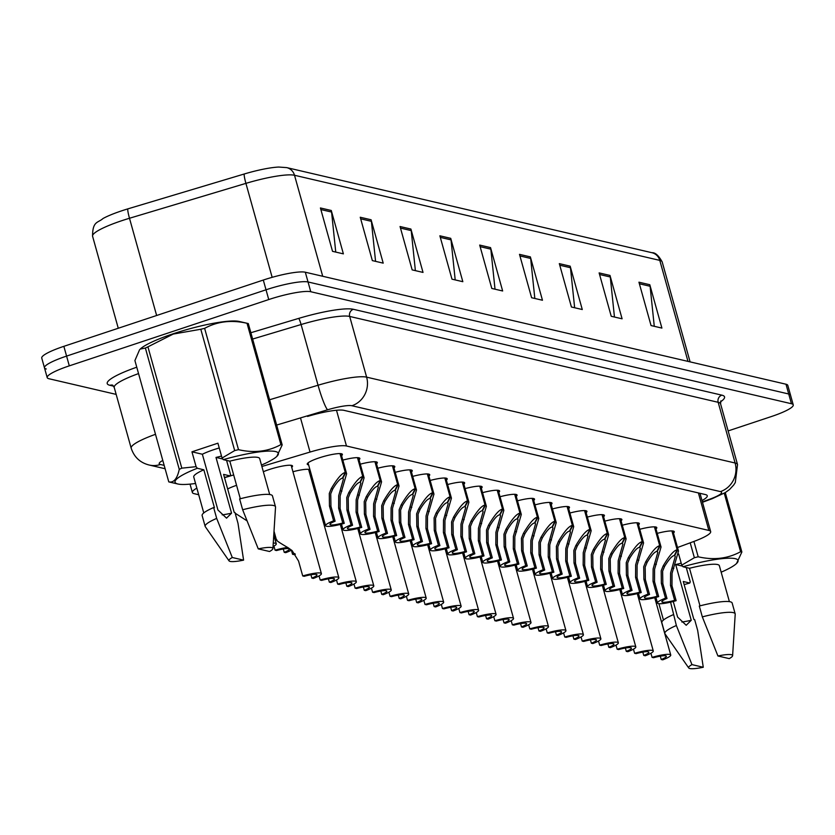 <?xml version="1.0" encoding="UTF-8"?>
<svg xmlns="http://www.w3.org/2000/svg" width="835" height="835" viewBox="0 0 835 835"><rect width="100%" height="100%" fill="white"/><g stroke="black" fill="none" stroke-linecap="round" stroke-linejoin="round"><path stroke-width="1.25" d="M482.557 492.671A18.255 2.985 -15.6 0 1 499.601 490.99A18.255 2.985 -15.6 0 1 498.787 492.295M465.085 488.6A18.255 2.985 -15.6 0 1 482.139 486.92A18.255 2.985 -15.6 0 1 481.315 488.235M447.623 484.53A18.255 2.985 -15.6 0 1 464.667 482.849A18.255 2.985 -15.6 0 1 463.842 484.164M430.15 480.459A18.255 2.985 -15.6 0 1 447.195 478.779A18.255 2.985 -15.6 0 1 446.381 480.094M395.216 472.318A18.255 2.985 -15.6 0 1 412.26 470.637A18.255 2.985 -15.6 0 1 411.446 471.952M412.678 476.388A18.255 2.985 -15.6 0 1 429.733 474.708A18.255 2.985 -15.6 0 1 428.908 476.023M342.809 460.106A18.255 2.985 -15.6 0 1 359.864 458.436A18.255 2.985 -15.6 0 1 359.04 459.741M360.282 464.177A18.255 2.985 -15.6 0 1 377.326 462.506A18.255 2.985 -15.6 0 1 376.512 463.811M377.744 468.247A18.255 2.985 -15.6 0 1 394.798 466.577A18.255 2.985 -15.6 0 1 393.974 467.882M500.019 496.741A18.255 2.985 -15.6 0 1 517.074 495.061A18.255 2.985 -15.6 0 1 516.249 496.366M517.491 500.812A18.255 2.985 -15.6 0 1 534.536 499.132A18.255 2.985 -15.6 0 1 533.722 500.436M534.964 504.883A18.255 2.985 -15.6 0 1 552.008 503.202A18.255 2.985 -15.6 0 1 551.183 504.507M552.426 508.953A18.255 2.985 -15.6 0 1 569.48 507.273A18.255 2.985 -15.6 0 1 568.656 508.578M569.898 513.024A18.255 2.985 -15.6 0 1 586.942 511.344A18.255 2.985 -15.6 0 1 586.128 512.648M587.36 517.095A18.255 2.985 -15.6 0 1 604.415 515.414A18.255 2.985 -15.6 0 1 603.59 516.719M604.832 521.155A18.255 2.985 -15.6 0 1 621.877 519.485A18.255 2.985 -15.6 0 1 621.063 520.789M622.294 525.225A18.255 2.985 -15.6 0 1 639.349 523.555A18.255 2.985 -15.6 0 1 638.524 524.86M639.767 529.296A18.255 2.985 -15.6 0 1 656.811 527.626A18.255 2.985 -15.6 0 1 655.997 528.931M657.239 533.367A18.255 2.985 -15.6 0 1 674.283 531.697A18.255 2.985 -15.6 0 1 673.459 533.001M308.606 464.876A18.255 2.985 -15.6 0 1 307.228 464.177A18.255 2.985 -15.6 0 1 319.022 457.924A18.255 2.985 -15.6 0 1 342.392 454.365A18.255 2.985 -15.6 0 1 341.567 455.67M310.411 475.814A18.255 2.985 -15.6 0 1 311.58 475.512M292.939 471.744A18.255 2.985 -15.6 0 1 309.994 470.074A18.255 2.985 -15.6 0 1 309.169 471.378M263.349 471.723A18.255 2.985 -15.6 0 1 269.152 469.562A18.255 2.985 -15.6 0 1 292.521 466.003A18.255 2.985 -15.6 0 1 291.707 467.308M196.851 488.12A34.225 5.595 164.4 0 0 192.374 492.514A34.225 5.595 164.4 0 0 194.179 493.673L198.688 494.727M677.509 547.509L693.802 541.487A34.225 5.595 164.4 0 0 710.668 531.592A34.225 5.595 164.4 0 0 708.863 530.434L346.473 445.994A34.225 5.595 164.4 0 0 310.036 452.059L261.877 466.494M233.664 474.948L224.511 477.693M227.673 488.997A18.255 2.985 -15.6 0 1 236.566 485.333M322.717 276.27L294.515 175.266A45.633 7.452 164.4 0 0 245.918 183.366L129.488 218.259A45.633 7.452 164.4 0 0 122.056 220.607A45.633 7.452 164.4 0 0 92.581 236.253C92.487 220.857 98.112 222.997 103.018 218.509A37.418 6.116 -15.6 0 1 121.753 210.806A37.418 6.116 -15.6 0 1 127.849 208.875L244.279 173.983A37.418 6.116 -15.6 0 1 278.796 167.052L286.718 167.616L651.989 252.723A11.408 10.782 103.1 0 1 659.786 260.384L294.515 175.266A11.408 10.782 -76.9 0 0 286.718 167.616M116.159 394.391L49.004 378.746A34.225 5.595 -15.6 0 1 47.198 377.587A34.225 5.595 -15.6 0 1 69.305 365.855L268.745 299.556A34.225 5.595 -15.6 0 1 310.766 291.728L791.444 403.733L788.72 393.984A34.225 5.595 -15.6 0 1 790.526 395.132A34.225 5.595 -15.6 0 0 788.72 393.984L308.042 281.969L788.72 393.984L785.996 384.225A34.225 5.595 -15.6 0 1 787.802 385.373L793.25 404.892A34.225 5.595 -15.6 0 1 771.143 416.623L728.13 430.923M268.745 299.556L266.021 289.797A34.225 5.595 -15.6 0 1 308.042 281.969A34.225 5.595 -15.6 0 0 266.021 289.797L66.581 356.096L266.021 289.797L263.296 280.049A34.225 5.595 -15.6 0 1 305.318 272.22L785.996 384.225M46.28 368.986A34.225 5.595 -15.6 0 1 44.474 367.838A34.225 5.595 -15.6 0 1 66.581 356.096A34.225 5.595 -15.6 0 0 44.474 367.838L41.75 358.079A34.225 5.595 -15.6 0 1 63.857 346.337L263.296 280.049M570.169 266.167L582.277 309.524L571.422 306.998L559.314 263.63L570.169 266.167A9.122 8.632 -76.9 0 1 570.462 267.711L559.753 265.217M609.988 275.435L622.096 318.803L611.23 316.277L599.123 272.909L609.988 275.435A9.122 8.632 -76.9 0 1 610.281 276.99L599.572 274.496M649.797 284.714L661.904 328.082L651.049 325.556L638.942 282.188L649.797 284.714A9.122 8.632 -76.9 0 1 650.1 286.269L639.38 283.775M450.723 238.33L462.83 281.698L451.975 279.161L439.868 235.804L450.723 238.33A9.122 8.632 -76.9 0 1 451.015 239.875L440.306 237.38M410.914 229.051L423.021 272.419L412.156 269.882L400.048 226.525L410.914 229.051A9.122 8.632 -76.9 0 1 411.206 230.596L400.497 228.101M371.095 219.772L383.202 263.14L372.347 260.603L360.24 217.246L371.095 219.772A9.122 8.632 -76.9 0 1 371.387 221.327L360.678 218.822M331.276 210.493L343.383 253.861L332.528 251.335L320.421 207.967L331.276 210.493A9.122 8.632 -76.9 0 1 331.579 212.048L320.859 209.554M530.361 256.888L542.468 300.245L531.603 297.719L519.495 254.351L530.361 256.888A9.122 8.632 -76.9 0 1 530.653 258.433L519.934 255.938M490.542 247.609L502.649 290.977L491.794 288.44L479.687 245.072L490.542 247.609A9.122 8.632 -76.9 0 1 490.834 249.154L480.125 246.659M495.019 289.192L490.834 249.154M534.828 298.471L530.653 258.433M335.753 252.087L331.579 212.048M375.573 261.355L371.387 221.327M415.381 270.634L411.206 230.596M455.2 279.913L451.015 239.875M654.275 326.308L650.1 286.269M614.456 317.029L610.281 276.99M574.647 307.75L570.462 267.711M791.444 403.733A34.225 5.595 -15.6 0 1 793.25 404.892M702.005 500.572A34.225 5.595 164.4 0 0 707.266 495.739A34.225 5.595 164.4 0 0 705.46 494.581L343.999 410.35A34.225 5.595 164.4 0 0 307.551 416.425M273.045 546.549A17.117 2.797 164.4 0 0 276.281 543.815A17.117 2.797 164.4 0 0 273.264 543.084M235.178 513.233L247.014 520.831M277.001 539.995C275.435 539.984 279.161 542.583 288.19 547.77L292.125 550.651L298.565 561.089L302.719 575.952A17.117 2.797 164.4 0 1 321.392 573.635L291.144 465.304M302.719 575.952L304.211 576.307A12.546 2.046 -15.6 0 1 316.997 574.856A12.546 2.046 -15.6 0 1 311.862 578.091L313.355 578.436A17.117 2.797 164.4 0 0 321.392 573.635M310.933 574.762L311.862 578.091M340.461 453.614L346.619 473.758L340.148 496.011L340.095 508.473L344.25 523.347A17.117 2.797 164.4 0 1 325.577 525.664A17.117 2.797 164.4 0 1 333.614 520.863L329.46 506L329.282 493.485L331.255 488.642C337.288 478.434 341.964 473.048 345.283 472.474L340.012 453.593M345.283 472.474L342.402 478.194C340.158 478.528 336.933 482.119 332.737 488.986L330.733 493.819L330.952 506.344L335.106 521.217A12.546 2.046 -15.6 0 0 329.971 524.443A12.546 2.046 -15.6 0 0 342.757 523.002L338.613 508.129L338.697 495.677L343.383 479.144L342.611 477.777M345.763 472.579L342.757 478.278M333.614 520.863L335.106 521.217M342.757 523.002L344.25 523.347M234.687 450.587L200.807 329.261A61.613 10.062 -15.6 0 1 204.627 328.353L238.507 449.679A61.613 10.062 -15.6 0 0 234.687 450.587L222.058 458.039L217.914 443.187L191.946 451.818L202.362 454.24A25.791 4.217 -15.6 0 1 213.979 449.606A25.791 4.217 -15.6 0 1 219.25 447.967M195.547 483.475A53.617 8.757 -15.6 0 1 177.897 484.008L169.411 482.045A61.613 10.062 -15.6 0 1 168.774 481.878C173.722 482.974 177.218 478.81 179.264 469.374L145.384 348.049L140.228 349.082A53.617 8.757 -15.6 0 1 173.367 333.718A53.617 8.757 -15.6 0 1 239.186 321.454L247.682 323.416A61.613 10.062 -15.6 0 1 248.308 323.573L282.188 444.909L276.855 456.38A53.617 8.757 -15.6 0 1 261.48 465.064M139.602 349.688L134.905 360.553L168.774 481.878M145.384 348.049A61.613 10.062 -15.6 0 1 147.931 346.838L181.8 468.164L196.089 466.671L197.321 468.268A53.617 8.757 -15.6 0 0 177.897 484.008M200.807 329.261L173.252 334.063L147.931 346.838M226.577 460.409L230.564 474.708L230.116 475.919A53.617 8.757 -15.6 0 1 224.448 477.463M179.264 469.374A61.613 10.062 -15.6 0 1 181.8 468.164M202.362 454.24L217.925 509.987L226.535 518.149L231.556 513.16A25.791 4.217 -15.6 0 1 222.183 514.882M243.59 560.139A22.816 3.726 -15.6 0 1 229.03 560.838A22.816 3.726 -15.6 0 1 232.287 557.509L243.59 560.139L238.006 523.368L234.979 512.523L234.186 512.335L223.592 474.395L230.116 475.919M229.03 560.838L205.306 526.687A36.51 5.96 -15.6 0 1 205.159 526.384A36.51 5.96 -15.6 0 1 216.682 518.399L213.656 507.555L214.438 507.743L203.844 469.792L197.321 468.268M232.287 557.509L216.682 518.399M205.159 526.384L202.133 515.539A36.51 5.96 -15.6 0 1 213.656 507.555M203.771 512.93L193.741 476.983A34.225 5.595 -15.6 0 1 203.844 469.792M222.058 458.039L223.289 459.636A53.617 8.757 -15.6 0 1 276.855 456.38M238.507 449.679C254.049 453.248 268.181 451.558 280.904 444.606A61.613 10.062 -15.6 0 1 282.188 444.909M280.904 444.606L247.024 323.281A61.613 10.062 -15.6 0 1 247.682 323.416M247.024 323.281C231.493 319.711 217.361 321.402 204.627 328.353M221.505 456.067A25.791 4.217 -15.6 0 1 215.994 457.423L222.799 459.01M231.556 513.16L215.994 457.423M258.255 548.877A22.816 3.726 -15.6 0 1 272.92 548.585A22.816 3.726 -15.6 0 1 269.559 551.507L258.255 548.877L242.651 509.757A36.51 5.96 -15.6 0 1 275.487 506.741A36.51 5.96 -15.6 0 1 275.529 507.085L272.92 548.585M242.651 509.757L239.624 498.923A36.51 5.96 -15.6 0 1 272.461 495.906L275.487 506.741M223.289 459.636L229.823 461.16A34.225 5.595 -15.6 0 1 259.675 458.572L269.705 494.518M229.823 461.16L240.313 498.745M191.946 451.818L196.089 466.671M686.255 567.518L690.253 581.828L689.804 583.028A53.617 8.757 -15.6 0 1 684.136 584.584M673.25 601.492L677.613 617.096L686.213 625.258L691.244 620.28A25.791 4.217 -15.6 0 1 681.871 622.002M703.268 667.259A22.816 3.726 -15.6 0 1 688.718 667.948A22.816 3.726 -15.6 0 1 691.965 664.618L703.268 667.259L697.684 630.477L694.657 619.633L693.875 619.455L683.28 581.504L689.804 583.028M688.718 667.948L664.994 633.807A36.51 5.96 -15.6 0 1 664.848 633.494A36.51 5.96 -15.6 0 1 676.36 625.509L670.578 602.15M691.965 664.618L676.36 625.509M664.848 633.494L661.821 622.649A36.51 5.96 -15.6 0 1 673.334 614.664M678.604 553.918L681.746 565.159L694.365 557.707A61.613 10.062 -15.6 0 1 698.196 556.799C713.727 560.358 727.859 558.667 740.593 551.726A61.613 10.062 -15.6 0 1 741.866 552.019L736.543 563.5A53.617 8.757 -15.6 0 1 721.169 572.184M681.746 565.159L682.978 566.756A53.617 8.757 -15.6 0 1 736.543 563.5M694.365 557.707L690.211 542.813M693.906 541.445L698.196 556.799M740.593 551.726L724.258 493.224M725.281 492.598L741.866 552.019M681.193 563.176A25.791 4.217 -15.6 0 1 675.682 564.533L682.487 566.12M691.244 620.28L675.682 564.533M717.933 655.986A22.816 3.726 -15.6 0 1 732.608 655.694A22.816 3.726 -15.6 0 1 729.237 658.617L717.933 655.986L702.329 616.877A36.51 5.96 -15.6 0 1 735.176 613.861A36.51 5.96 -15.6 0 1 735.207 614.205L732.608 655.694M702.329 616.877L699.302 606.033A36.51 5.96 -15.6 0 1 732.149 603.016L735.176 613.861M682.978 566.756L689.501 568.28A34.225 5.595 -15.6 0 1 719.352 565.692L729.393 601.628M689.501 568.28L699.991 605.855M273.922 546.08L275.07 550.202A17.117 2.797 164.4 0 1 287.574 547.426M275.07 550.202L276.562 550.547A12.546 2.046 -15.6 0 1 289.348 549.106A12.546 2.046 -15.6 0 1 284.224 552.332L285.706 552.676A17.117 2.797 164.4 0 0 291.488 550.088M283.295 549.002L284.224 552.332M291.394 550.15L292.542 554.273A17.117 2.797 164.4 0 1 294.839 553.626M292.542 554.273L294.035 554.617A12.546 2.046 -15.6 0 1 295.308 554.273M357.933 457.684L364.091 477.829L357.61 500.082L357.568 512.544L361.722 527.417A17.117 2.797 164.4 0 1 343.049 529.734A17.117 2.797 164.4 0 1 351.086 524.933L346.932 510.07L346.755 497.556L348.717 492.713C354.76 482.505 359.436 477.119 362.755 476.545L357.484 457.663M362.755 476.545L359.875 482.265C357.62 482.599 354.405 486.189 350.209 493.057L348.205 497.89L348.414 510.415L352.568 525.288A12.546 2.046 -15.6 0 0 347.443 528.513A12.546 2.046 -15.6 0 0 360.229 527.073L356.075 512.199L356.169 499.748L360.856 483.214L360.083 481.847M363.225 476.649L360.219 482.348M351.086 524.933L352.568 525.288M360.229 527.073L361.722 527.417M375.395 461.755L381.564 481.899L375.082 504.152L375.03 516.614L379.184 531.488A17.117 2.797 164.4 0 1 360.511 533.805A17.117 2.797 164.4 0 1 368.548 529.004L364.394 514.141L364.217 501.626L366.189 496.783C372.222 486.575 376.898 481.19 380.217 480.616L374.946 461.734M380.217 480.616L377.347 486.335C375.092 486.669 371.867 490.26 367.671 497.128L365.667 501.96L365.887 514.485L370.041 529.359A12.546 2.046 -15.6 0 0 364.916 532.584A12.546 2.046 -15.6 0 0 377.702 531.133L373.548 516.27L373.631 503.818L378.328 487.285L377.556 485.918M380.697 480.72L377.691 486.419M368.548 529.004L370.041 529.359M377.702 531.133L379.184 531.488M392.867 465.826L399.026 485.97L392.544 508.223L392.502 520.685L396.656 535.559A17.117 2.797 164.4 0 1 377.984 537.876A17.117 2.797 164.4 0 1 386.02 533.074L381.866 518.211L381.689 505.697L383.662 500.854C389.695 490.646 394.37 485.26 397.69 484.686L392.419 465.805M397.69 484.686L394.809 490.406C392.565 490.74 389.34 494.33 385.144 501.198L383.14 506.031L383.359 518.556L387.503 533.419A12.546 2.046 -15.6 0 0 382.378 536.654A12.546 2.046 -15.6 0 0 395.164 535.204L391.01 520.341L391.104 507.889L395.79 491.356L395.018 489.988M398.159 484.791L395.153 490.489M386.02 533.074L387.503 533.419M395.164 535.204L396.656 535.559M410.329 469.896L416.498 490.041L410.016 512.293L409.975 524.756L414.118 539.629A17.117 2.797 164.4 0 1 395.456 541.946A17.117 2.797 164.4 0 1 403.482 537.145L399.328 522.282L399.161 509.767L401.124 504.924C407.156 494.717 411.832 489.331 415.162 488.746L409.881 469.875M415.162 488.746L412.281 494.477C410.027 494.811 406.802 498.401 402.606 505.269L400.602 510.101L400.821 522.626L404.975 537.49A12.546 2.046 -15.6 0 0 399.85 540.725A12.546 2.046 -15.6 0 0 412.636 539.274L408.482 524.411L408.565 511.959L413.262 495.426L412.49 494.059M415.632 488.861L412.626 494.56M403.482 537.145L404.975 537.49M412.636 539.274L414.118 539.629M319.033 575.899L320.191 580.022A17.117 2.797 164.4 0 1 338.853 577.705L308.616 469.374M320.191 580.022L321.673 580.377A12.546 2.046 -15.6 0 1 334.459 578.926A12.546 2.046 -15.6 0 1 329.334 582.162L330.827 582.506A17.117 2.797 164.4 0 0 338.853 577.705M328.405 578.832L329.334 582.162M336.505 579.97L337.653 584.093A17.117 2.797 164.4 0 1 356.326 581.776L340.315 524.422M337.653 584.093L339.146 584.448A12.546 2.046 -15.6 0 1 351.932 582.997A12.546 2.046 -15.6 0 1 346.807 586.233L348.289 586.577A17.117 2.797 164.4 0 0 356.326 581.776M345.878 582.903L346.807 586.233M353.967 584.041L355.125 588.164A17.117 2.797 164.4 0 1 373.798 585.846L357.777 528.492M355.125 588.164L356.618 588.518A12.546 2.046 -15.6 0 1 369.394 587.068A12.546 2.046 -15.6 0 1 364.269 590.303L365.761 590.648A17.117 2.797 164.4 0 0 373.798 585.846M363.34 586.963L364.269 590.303M371.439 588.111L372.587 592.234A17.117 2.797 164.4 0 1 391.26 589.917L375.249 532.563M372.587 592.234L374.08 592.589A12.546 2.046 -15.6 0 1 386.866 591.138A12.546 2.046 -15.6 0 1 381.741 594.374L383.234 594.718A17.117 2.797 164.4 0 0 391.26 589.917M380.812 591.034L381.741 594.374M388.912 592.182L390.06 596.305A17.117 2.797 164.4 0 1 408.733 593.988L392.721 536.634M390.06 596.305L391.552 596.66A12.546 2.046 -15.6 0 1 404.338 595.209A12.546 2.046 -15.6 0 1 399.203 598.434L400.696 598.789A17.117 2.797 164.4 0 0 408.733 593.988M398.274 595.104L399.203 598.434M406.374 596.253L407.532 600.375A17.117 2.797 164.4 0 1 426.194 598.058L410.183 540.704M407.532 600.375L409.014 600.72A12.546 2.046 -15.6 0 1 421.8 599.279A12.546 2.046 -15.6 0 1 416.675 602.505L418.168 602.86A17.117 2.797 164.4 0 0 426.194 598.058M415.746 599.175L416.675 602.505M423.846 600.323L424.994 604.446A17.117 2.797 164.4 0 1 443.667 602.129L427.656 544.775M424.994 604.446L426.487 604.791A12.546 2.046 -15.6 0 1 439.273 603.35A12.546 2.046 -15.6 0 1 434.148 606.575L435.63 606.93A17.117 2.797 164.4 0 0 443.667 602.129M433.208 603.246L434.148 606.575M441.308 604.394L442.466 608.517A17.117 2.797 164.4 0 1 461.139 606.2L445.118 548.846M442.466 608.517L443.949 608.861A12.546 2.046 -15.6 0 1 456.735 607.421A12.546 2.046 -15.6 0 1 451.61 610.646L453.102 611.001A17.117 2.797 164.4 0 0 461.139 606.2M450.681 607.316L451.61 610.646M427.802 473.967L433.96 494.111L427.489 516.364L427.436 528.826L431.591 543.7A17.117 2.797 164.4 0 1 412.918 546.017A17.117 2.797 164.4 0 1 420.955 541.216L416.801 526.353L416.623 513.838L418.596 508.995C424.629 498.787 429.305 493.401 432.624 492.817L427.353 473.936M432.624 492.817L429.743 498.547C427.499 498.881 424.274 502.472 420.078 509.34L418.074 514.172L418.293 526.697L422.447 541.56A12.546 2.046 -15.6 0 0 417.312 544.796A12.546 2.046 -15.6 0 0 430.098 543.345L425.944 528.482L426.038 516.03L430.724 499.497L429.952 498.13M433.094 492.932L430.098 498.631M420.955 541.216L422.447 541.56M430.098 543.345L431.591 543.7M445.274 478.037L451.432 498.182L444.951 520.435L444.909 532.897L449.063 547.77A17.117 2.797 164.4 0 1 430.39 550.088A17.117 2.797 164.4 0 1 438.417 545.286L434.273 530.423L434.096 517.909L436.058 513.066C442.091 502.858 446.777 497.472 450.096 496.888L444.825 478.006M450.096 496.888L447.216 502.618C444.961 502.952 441.736 506.542 437.55 513.41L435.546 518.243L435.755 530.768L439.909 545.631A12.546 2.046 -15.6 0 0 434.784 548.866A12.546 2.046 -15.6 0 0 447.57 547.416L443.416 532.553L443.5 520.101L448.197 503.568L447.424 502.2M450.566 497.002L447.56 502.701M438.417 545.286L439.909 545.631M447.57 547.416L449.063 547.77M462.736 482.108L468.894 502.252L462.423 524.505L462.371 536.968L466.525 551.841A17.117 2.797 164.4 0 1 447.852 554.158A17.117 2.797 164.4 0 1 455.889 549.357L451.735 534.494L451.558 521.979L453.53 517.136C459.563 506.928 464.239 501.543 467.558 500.958L462.287 482.077M467.558 500.958L464.677 506.688C462.433 507.022 459.208 510.613 455.012 517.481L453.008 522.313L453.228 534.838L457.382 549.701A12.546 2.046 -15.6 0 0 452.246 552.927A12.546 2.046 -15.6 0 0 465.032 551.486L460.889 536.623L460.972 524.171L465.669 507.638L464.886 506.271M468.038 501.073L465.032 506.772M455.889 549.357L457.382 549.701M465.032 551.486L466.525 551.841M458.78 608.465L459.928 612.587A17.117 2.797 164.4 0 1 478.601 610.27L462.59 552.916M459.928 612.587L461.421 612.932A12.546 2.046 -15.6 0 1 474.207 611.491A12.546 2.046 -15.6 0 1 469.082 614.717L470.564 615.071A17.117 2.797 164.4 0 0 478.601 610.27M468.153 611.387L469.082 614.717M476.253 612.535L477.401 616.658A17.117 2.797 164.4 0 1 496.073 614.341L480.052 556.987M477.401 616.658L478.893 617.002A12.546 2.046 -15.6 0 1 491.679 615.562A12.546 2.046 -15.6 0 1 486.544 618.787L488.037 619.142A17.117 2.797 164.4 0 0 496.073 614.341M485.615 615.458L486.544 618.787M493.715 616.606L494.863 620.729A17.117 2.797 164.4 0 1 513.535 618.411L497.524 561.057M494.863 620.729L496.355 621.073A12.546 2.046 -15.6 0 1 509.141 619.633A12.546 2.046 -15.6 0 1 504.016 622.858L505.509 623.213A17.117 2.797 164.4 0 0 513.535 618.411M503.087 619.528L504.016 622.858M511.187 620.676L512.335 624.799A17.117 2.797 164.4 0 1 531.008 622.482L514.997 565.128M512.335 624.799L513.828 625.144A12.546 2.046 -15.6 0 1 526.614 623.703A12.546 2.046 -15.6 0 1 521.478 626.928L522.971 627.283A17.117 2.797 164.4 0 0 531.008 622.482M520.549 623.599L521.478 626.928M528.649 624.747L529.808 628.87A17.117 2.797 164.4 0 1 548.47 626.553L532.459 569.199M529.808 628.87L531.29 629.214A12.546 2.046 -15.6 0 1 544.076 627.774A12.546 2.046 -15.6 0 1 538.951 630.999L540.443 631.354A17.117 2.797 164.4 0 0 548.47 626.553M538.022 627.669L538.951 630.999M546.121 628.818L547.269 632.94A17.117 2.797 164.4 0 1 565.942 630.623L549.931 573.269M547.269 632.94L548.762 633.285A12.546 2.046 -15.6 0 1 561.548 631.845A12.546 2.046 -15.6 0 1 556.423 635.07L557.905 635.414A17.117 2.797 164.4 0 0 565.942 630.623M555.494 631.74L556.423 635.07M480.208 486.179L486.367 506.323L479.885 528.576L479.843 541.038L483.997 555.912A17.117 2.797 164.4 0 1 465.325 558.229A17.117 2.797 164.4 0 1 473.361 553.428L469.207 538.554L469.03 526.05L470.992 521.207C477.036 510.999 481.711 505.613 485.031 505.029L479.76 486.147M485.031 505.029L482.15 510.759C479.895 511.093 476.681 514.684 472.485 521.551L470.481 526.384L470.7 538.909L474.844 553.772A12.546 2.046 -15.6 0 0 469.719 556.997A12.546 2.046 -15.6 0 0 482.505 555.557L478.351 540.694L478.445 528.242L483.131 511.709L482.359 510.342M485.5 505.144L482.494 510.843M473.361 553.428L474.844 553.772M482.505 555.557L483.997 555.912M497.67 490.249L503.839 510.394L497.357 532.646L497.316 545.109L501.459 559.982A17.117 2.797 164.4 0 1 482.787 562.299A17.117 2.797 164.4 0 1 490.823 557.498L486.669 542.625L486.502 530.121L488.465 525.267C494.497 515.07 499.173 509.684 502.493 509.099L497.222 490.218M502.493 509.099L499.622 514.83C497.368 515.164 494.143 518.754 489.947 525.622L487.943 530.455L488.162 542.98L492.316 557.843A12.546 2.046 -15.6 0 0 487.191 561.068A12.546 2.046 -15.6 0 0 499.977 559.627L495.823 544.764L495.906 532.312L500.603 515.779L499.831 514.412M502.973 509.214L499.967 514.913M490.823 557.498L492.316 557.843M499.977 559.627L501.459 559.982M515.143 494.31L521.301 514.464L514.83 536.717L514.777 549.179L518.932 564.053A17.117 2.797 164.4 0 1 500.259 566.37A17.117 2.797 164.4 0 1 508.296 561.569L504.142 546.695L503.964 534.191L505.937 529.338C511.97 519.14 516.646 513.755 519.965 513.17L514.694 494.289M519.965 513.17L517.084 518.9C514.84 519.234 511.615 522.825 507.419 529.693L505.415 534.525L505.634 547.05L509.778 561.913A12.546 2.046 -15.6 0 0 504.653 565.138A12.546 2.046 -15.6 0 0 517.439 563.698L513.285 548.835L513.379 536.383L518.065 519.85L517.293 518.483M520.435 513.285L517.439 518.984M508.296 561.569L509.778 561.913M517.439 563.698L518.932 564.053M532.615 498.38L538.773 518.535L532.292 540.788L532.25 553.25L536.394 568.124A17.117 2.797 164.4 0 1 517.731 570.441A17.117 2.797 164.4 0 1 525.758 565.639L521.614 550.766L521.437 538.262L523.399 533.408C529.432 523.211 534.118 517.825 537.437 517.241L532.166 498.359M537.437 517.241L534.557 522.971C532.302 523.305 529.077 526.895 524.881 533.763L522.877 538.596L523.096 551.121L527.25 565.984A12.546 2.046 -15.6 0 0 522.125 569.209A12.546 2.046 -15.6 0 0 534.911 567.769L530.757 552.906L530.841 540.454L535.538 523.921L534.765 522.553M537.907 517.356L534.901 523.054M525.758 565.639L527.25 565.984M534.911 567.769L536.394 568.124M550.077 502.451L556.235 522.606L549.764 544.858L549.712 557.321L553.866 572.184A17.117 2.797 164.4 0 1 535.193 574.511A17.117 2.797 164.4 0 1 543.23 569.71L539.076 554.837L538.899 542.322L540.871 537.479C546.904 527.282 551.58 521.896 554.899 521.311L549.628 502.43M554.899 521.311L552.019 527.042C549.774 527.376 546.549 530.966 542.353 537.834L540.349 542.666L540.569 555.191L544.723 570.054A12.546 2.046 -15.6 0 0 539.587 573.28A12.546 2.046 -15.6 0 0 552.373 571.839L548.23 556.976L548.313 544.524L553 527.991L552.227 526.624M555.379 521.426L552.373 527.125M543.23 569.71L544.723 570.054M552.373 571.839L553.866 572.184M567.549 506.521L573.708 526.676L567.226 548.929L567.184 561.391L571.338 576.254A17.117 2.797 164.4 0 1 552.666 578.582A17.117 2.797 164.4 0 1 560.692 573.781L556.548 558.907L556.371 546.393L558.333 541.55C564.376 531.352 569.053 525.966 572.372 525.382L567.101 506.501M572.372 525.382L569.491 531.112C567.236 531.436 564.022 535.037 559.826 541.905L557.822 546.737L558.03 559.262L562.185 574.125A12.546 2.046 -15.6 0 0 557.06 577.35A12.546 2.046 -15.6 0 0 569.846 575.91L565.692 561.047L565.786 548.595L570.472 532.062L569.7 530.695M572.841 525.497L569.835 531.196M560.692 573.781L562.185 574.125M569.846 575.91L571.338 576.254M563.583 632.888L564.742 637.011A17.117 2.797 164.4 0 1 583.414 634.694L567.393 577.34M564.742 637.011L566.224 637.356A12.546 2.046 -15.6 0 1 579.01 635.915A12.546 2.046 -15.6 0 1 573.885 639.14L575.378 639.485A17.117 2.797 164.4 0 0 583.414 634.694M572.956 635.811L573.885 639.14M581.056 636.959L582.204 641.082A17.117 2.797 164.4 0 1 600.876 638.754L584.865 581.41M582.204 641.082L583.696 641.426A12.546 2.046 -15.6 0 1 596.482 639.986A12.546 2.046 -15.6 0 1 591.357 643.211L592.84 643.555A17.117 2.797 164.4 0 0 600.876 638.754M590.428 639.881L591.357 643.211M598.528 641.029L599.676 645.152A17.117 2.797 164.4 0 1 618.349 642.825L602.338 585.481M599.676 645.152L601.169 645.497A12.546 2.046 -15.6 0 1 613.955 644.056A12.546 2.046 -15.6 0 1 608.819 647.282L610.312 647.626A17.117 2.797 164.4 0 0 618.349 642.825M607.89 643.952L608.819 647.282M615.99 645.1L617.148 649.223A17.117 2.797 164.4 0 1 635.811 646.895L619.8 589.552M617.148 649.223L618.631 649.567A12.546 2.046 -15.6 0 1 631.417 648.127A12.546 2.046 -15.6 0 1 626.292 651.352L627.784 651.697A17.117 2.797 164.4 0 0 635.811 646.895M625.363 648.023L626.292 651.352M633.462 649.171L634.61 653.294A17.117 2.797 164.4 0 1 653.283 650.966L637.272 593.622M634.61 653.294L636.103 653.638A12.546 2.046 -15.6 0 1 648.889 652.198A12.546 2.046 -15.6 0 1 643.764 655.423L645.246 655.767A17.117 2.797 164.4 0 0 653.283 650.966M642.825 652.093L643.764 655.423M650.924 653.241L652.083 657.364A17.117 2.797 164.4 0 1 670.745 655.037L654.734 597.693M652.083 657.364L653.565 657.709A12.546 2.046 -15.6 0 1 666.351 656.268A12.546 2.046 -15.6 0 1 661.226 659.493L662.719 659.838A17.117 2.797 164.4 0 0 670.745 655.037M660.297 656.164L661.226 659.493M585.011 510.592L591.18 530.747L584.698 553L584.646 565.462L588.8 580.325A17.117 2.797 164.4 0 1 570.128 582.653A17.117 2.797 164.4 0 1 578.164 577.851L574.01 562.978L573.833 550.463L575.806 545.62C581.838 535.423 586.514 530.037 589.834 529.453L584.563 510.571M589.834 529.453L586.963 535.183C584.709 535.506 581.484 539.107 577.288 545.975L575.284 550.808L575.503 563.333L579.657 578.196A12.546 2.046 -15.6 0 0 574.532 581.421A12.546 2.046 -15.6 0 0 587.308 579.981L583.164 565.118L583.247 552.666L587.944 536.133L587.172 534.765M590.314 529.567L587.308 535.266M578.164 577.851L579.657 578.196M587.308 579.981L588.8 580.325M602.484 514.663L608.642 534.817L602.16 557.07L602.118 569.533L606.273 584.396A17.117 2.797 164.4 0 1 587.6 586.723A17.117 2.797 164.4 0 1 595.637 581.922L591.483 567.048L591.305 554.534L593.278 549.691C599.311 539.493 603.987 534.108 607.306 533.523L602.035 514.642M607.306 533.523L604.425 539.253C602.171 539.577 598.956 543.178 594.76 550.035L592.756 554.878L592.975 567.403L597.119 582.266A12.546 2.046 -15.6 0 0 591.994 585.492A12.546 2.046 -15.6 0 0 604.78 584.051L600.626 569.188L600.72 556.736L605.406 540.203L604.634 538.836M607.776 533.638L604.77 539.337M595.637 581.922L597.119 582.266M604.78 584.051L606.273 584.396M619.946 518.733L626.114 538.888L619.633 561.141L619.591 573.603L623.735 588.466A17.117 2.797 164.4 0 1 605.072 590.794A17.117 2.797 164.4 0 1 613.099 585.993L608.945 571.119L608.778 558.605L610.74 553.762C616.773 543.564 621.449 538.178 624.768 537.594L619.497 518.712M624.768 537.594L621.898 543.324C619.643 543.648 616.418 547.249 612.222 554.106L610.218 558.949L610.437 571.474L614.591 586.337A12.546 2.046 -15.6 0 0 609.466 589.562A12.546 2.046 -15.6 0 0 622.252 588.122L618.098 573.259L618.182 560.796L622.879 544.263L622.106 542.907M625.248 537.709L622.242 543.408M613.099 585.993L614.591 586.337M622.252 588.122L623.735 588.466M637.418 522.804L643.576 542.959L637.105 565.212L637.053 577.674L641.207 592.537A17.117 2.797 164.4 0 1 622.534 594.864A17.117 2.797 164.4 0 1 630.571 590.063L626.417 575.19L626.24 562.675L628.212 557.832C634.245 547.635 638.921 542.249 642.24 541.664L636.969 522.783M642.24 541.664L639.359 547.395C637.115 547.718 633.89 551.319 629.694 558.177L627.69 563.02L627.91 575.545L632.064 590.408A12.546 2.046 -15.6 0 0 626.928 593.633A12.546 2.046 -15.6 0 0 639.714 592.192L635.56 577.319L635.654 564.867L640.341 548.334L639.568 546.977M642.71 541.779L639.714 547.478M630.571 590.063L632.064 590.408M639.714 592.192L641.207 592.537M654.89 526.875L661.049 547.029L654.567 569.282L654.525 581.745L658.679 596.607A17.117 2.797 164.4 0 1 640.007 598.935A17.117 2.797 164.4 0 1 648.033 594.134L643.889 579.26L643.712 566.746L645.674 561.903C651.707 551.705 656.394 546.32 659.713 545.735L654.442 526.854M659.713 545.735L656.832 551.465C654.577 551.789 651.352 555.39 647.167 562.247L645.163 567.09L645.371 579.605L649.526 594.478A12.546 2.046 -15.6 0 0 644.401 597.703A12.546 2.046 -15.6 0 0 657.187 596.263L653.033 581.39L653.116 568.938L657.813 552.405L657.041 551.048M660.182 545.85L657.176 551.549M648.033 594.134L649.526 594.478M657.187 596.263L658.679 596.607M672.352 530.945L678.511 551.1L672.039 573.353L671.987 585.815L676.141 600.678A17.117 2.797 164.4 0 1 657.469 603.006A17.117 2.797 164.4 0 1 665.505 598.204L661.351 583.331L661.174 570.816L663.147 565.973C669.179 555.776 673.855 550.38 677.175 549.806L671.904 530.924M677.175 549.806L674.294 555.536C672.05 555.859 668.825 559.46 664.629 566.318L662.625 571.161L662.844 583.675L666.998 598.549A12.546 2.046 -15.6 0 0 661.863 601.774A12.546 2.046 -15.6 0 0 674.649 600.334L670.505 585.46L670.588 573.008L675.275 556.475L674.503 555.118M677.655 549.921L674.649 555.619M665.505 598.204L666.998 598.549M674.649 600.334L676.141 600.678M300.496 417.907L310.036 452.059M336.495 410.256L346.473 445.994M698.394 492.932L708.863 530.434M127.849 208.875A11.408 1.294 -106.7 0 0 129.488 218.259L156.636 315.505M651.989 252.723C655.235 252.452 658.638 255.52 662.186 261.929A45.633 7.452 164.4 0 0 659.786 260.384L687.988 361.388M272.158 277.335L245.918 183.366A11.408 1.294 -106.7 0 1 244.279 173.983M63.857 346.337L69.305 365.855M305.318 272.22L310.766 291.728M162.794 460.45A22.816 3.726 164.4 0 0 160.414 464.49L164.161 465.366M160.414 464.49A22.816 21.574 -76.9 0 1 149.173 465.022C140.155 462.767 134.153 457.152 131.179 448.165A45.633 7.452 -15.6 0 1 155.498 434.304M113.612 386.167L109.917 385.3A5.709 5.396 103.1 0 1 112.495 385.123M109.917 385.3A51.342 8.381 -15.6 0 1 136.763 367.202M138.547 373.589A45.633 7.452 164.4 0 0 114.228 387.461L112.725 385.175M250.865 332.727L298.69 318.396A51.342 8.381 -15.6 0 1 353.362 309.294L721.847 395.153A51.342 8.381 -15.6 0 1 720.501 401.844M269.58 399.756L318.041 385.238L301.091 324.533L252.629 339.052M702.381 501.918L710.355 498.965A22.816 3.726 164.4 0 0 720.396 491.596L351.911 405.737A22.816 3.726 164.4 0 0 327.612 409.787A22.816 2.588 -106.7 0 1 318.041 385.238A45.633 7.452 -15.6 0 1 366.628 377.149L349.677 316.434A45.633 7.452 164.4 0 0 301.091 324.533A5.709 0.647 73.3 0 0 298.69 318.396M351.911 405.737A22.816 21.574 -76.9 0 0 366.628 377.149L735.113 463.007L718.163 402.303L349.677 316.434A5.709 5.396 103.1 0 1 353.362 309.294M720.396 491.596A22.816 21.574 -76.9 0 0 735.113 463.007A45.633 7.452 -15.6 0 1 737.524 464.552L720.574 403.837A45.633 7.452 164.4 0 0 718.163 402.303A5.709 5.396 103.1 0 1 721.847 395.153M327.612 409.787L276.646 425.057M702.485 502.284L712.213 498.693A22.816 10.083 -110.3 0 1 710.355 498.965M338.613 508.129L340.095 508.473M340.43 490.782L341.912 491.126M331.255 488.642L332.737 488.986M329.46 506L330.952 506.344M356.075 512.199L357.568 512.544M357.902 494.852L359.384 495.197M348.717 492.713L350.209 493.057M346.932 510.07L348.414 510.415M373.548 516.27L375.03 516.614M375.364 498.923L376.846 499.267M366.189 496.783L367.671 497.128M364.394 514.141L365.887 514.485M391.01 520.341L392.502 520.685M392.836 502.994L394.318 503.338M383.662 500.854L385.144 501.198M381.866 518.211L383.359 518.556M408.482 524.411L409.975 524.756M410.298 507.064L411.791 507.409M401.124 504.924L402.606 505.269M399.328 522.282L400.821 522.626M425.944 528.482L427.436 528.826M427.77 511.124L429.253 511.479M418.596 508.995L420.078 509.34M416.801 526.353L418.293 526.697M443.416 532.553L444.909 532.897M445.243 515.195L446.725 515.55M436.058 513.066L437.55 513.41M434.273 530.423L435.755 530.768M460.889 536.623L462.371 536.968M462.705 519.266L464.187 519.62M453.53 517.136L455.012 517.481M451.735 534.494L453.228 534.838M478.351 540.694L479.843 541.038M480.177 523.336L481.659 523.691M470.992 521.207L472.485 521.551M469.207 538.554L470.7 538.909M495.823 544.764L497.316 545.109M497.639 527.407L499.132 527.762M488.465 525.267L489.947 525.622M486.669 542.625L488.162 542.98M513.285 548.835L514.777 549.179M515.111 531.477L516.594 531.822M505.937 529.338L507.419 529.693M504.142 546.695L505.634 547.05M530.757 552.906L532.25 553.25M532.573 535.548L534.066 535.893M523.399 533.408L524.881 533.763M521.614 550.766L523.096 551.121M548.23 556.976L549.712 557.321M550.046 539.619L551.528 539.963M540.871 537.479L542.353 537.834M539.076 554.837L540.569 555.191M565.692 561.047L567.184 561.391M567.518 543.689L569 544.034M558.333 541.55L559.826 541.905M556.548 558.907L558.03 559.262M583.164 565.118L584.646 565.462M584.98 547.76L586.462 548.104M575.806 545.62L577.288 545.975M574.01 562.978L575.503 563.333M600.626 569.188L602.118 569.533M602.452 551.831L603.935 552.175M593.278 549.691L594.76 550.035M591.483 567.048L592.975 567.403M618.098 573.259L619.591 573.603M619.914 555.901L621.407 556.246M610.74 553.762L612.222 554.106M608.945 571.119L610.437 571.474M635.56 577.319L637.053 577.674M637.387 559.972L638.869 560.316M628.212 557.832L629.694 558.177M626.417 575.19L627.91 575.545M653.033 581.39L654.525 581.745M654.859 564.042L656.341 564.387M645.674 561.903L647.167 562.247M643.889 579.26L645.371 579.605M670.505 585.46L671.987 585.815M672.321 568.113L673.803 568.458M663.147 565.973L664.629 566.318M661.351 583.331L662.844 583.675M190.036 484.123L192.374 492.514M699.981 493.308L710.668 531.592M662.186 261.929L690.096 361.879M92.581 236.253L118.267 328.259M47.198 377.587L44.474 367.838M131.179 448.165L114.228 387.461M720.574 403.837L720.887 400.863M712.213 498.693L725.365 492.546L729.592 489.456L733.673 485.062L735.301 482.536L737.524 464.552M149.173 465.022L165.111 468.738M276.281 543.815L273.776 534.87M276.5 540.141L274.005 531.217M325.577 525.664L308.052 462.872M346.619 473.758L341.014 453.666M663.46 620.04L658.888 603.674M343.049 529.734L341.484 524.119M364.091 477.829L358.486 457.737M360.511 533.805L358.946 528.19M381.564 481.899L375.948 461.807M377.984 537.876L376.418 532.26M399.026 485.97L393.421 465.878M395.456 541.946L393.88 536.331M416.498 490.041L410.883 469.948M412.918 546.017L411.352 540.402M433.96 494.111L428.355 474.019M430.39 550.088L428.814 544.472M451.432 498.182L445.817 478.09M447.852 554.158L446.287 548.543M468.894 502.252L463.289 482.16M465.325 558.229L463.759 552.613M486.367 506.323L480.762 486.231M482.787 562.299L481.221 556.684M503.839 510.394L498.224 490.302M500.259 566.37L498.693 560.755M521.301 514.464L515.696 494.372M517.731 570.441L516.155 564.825M538.773 518.535L533.158 498.443M535.193 574.511L533.628 568.896M556.235 522.606L550.63 502.513M552.666 578.582L551.1 572.967M573.708 526.676L568.103 506.584M570.128 582.653L568.562 577.037M591.18 530.747L585.565 510.655M587.6 586.723L586.034 581.108M608.642 534.817L603.037 514.725M605.072 590.794L603.496 585.178M626.114 538.888L620.499 518.796M622.534 594.864L620.969 589.249M643.576 542.959L637.971 522.867M640.007 598.935L638.431 593.32M661.049 547.029L655.433 526.937M657.469 603.006L655.903 597.39M678.511 551.1L672.906 531.008"/></g></svg>
